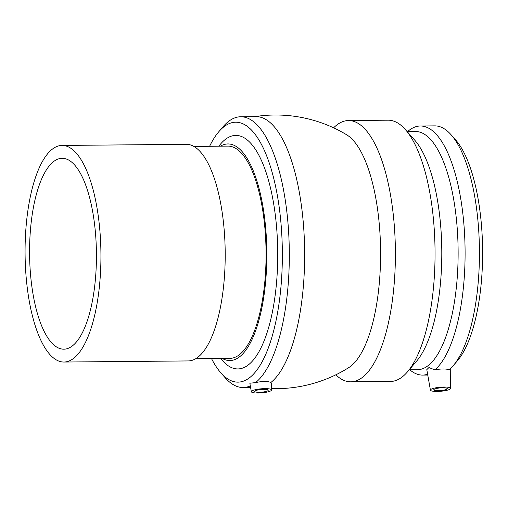 <?xml version="1.0" encoding="UTF-8"?>
<svg xmlns="http://www.w3.org/2000/svg" width="508" height="508" viewBox="0 0 508 508"><rect width="100%" height="100%" fill="white"/><g stroke="black" fill="none" stroke-linecap="round" stroke-linejoin="round"><path stroke-width="0.76" d="M438.233 390.703A6.769 1.359 -4.9 0 1 433.788 389.814A6.769 1.359 -4.9 0 1 440.417 387.883A6.769 1.359 -4.9 0 1 447.281 388.658A6.769 1.359 -4.9 0 1 438.233 390.703M259.156 392.297A6.769 1.359 -4.9 0 1 254.718 391.408A6.769 1.359 -4.9 0 1 261.347 389.477A6.769 1.359 -4.9 0 1 268.205 390.252A6.769 1.359 -4.9 0 1 259.156 392.297M450.044 389.147A10.154 2.038 -4.9 0 1 441.357 391.204A10.154 2.038 -4.9 0 1 431.705 390.957A10.154 2.038 -4.9 0 1 430.422 390.138A10.154 2.038 -4.9 0 1 440.36 387.204A10.154 2.038 -4.9 0 1 450.653 388.404A10.154 2.038 -4.9 0 1 450.044 389.147M270.974 390.747A10.154 2.038 -4.9 0 1 259.88 392.976A10.154 2.038 -4.9 0 1 251.346 391.731A10.154 2.038 -4.9 0 1 256.47 389.465A10.154 2.038 -4.9 0 1 271.577 389.998A10.154 2.038 -4.9 0 1 270.974 390.747M434.88 369.881C440.931 368.713 445.713 368.668 449.224 369.754A124.555 43.618 89.5 0 0 453.142 365.785A124.555 43.618 89.5 0 0 479.425 250.025A124.555 43.618 89.5 0 0 451.085 134.753A124.555 43.618 89.5 0 0 434.702 125.87L420.357 125.997A124.555 43.618 89.5 0 1 464.477 232.34A124.555 43.618 89.5 0 1 434.88 369.881L428.923 367.557L426.809 369.646L430.422 390.138M251.346 391.731L249.847 383.235L255.588 382.6C262.376 381.152 267.487 381.108 270.923 382.46L271.602 383.553L271.577 389.998M451.085 134.753L455.492 139.738A119.139 41.72 89.5 0 1 482.6 249.999A119.139 41.72 89.5 0 1 457.46 360.724L453.142 365.785M209.614 146.285A129.965 45.51 89.5 0 1 218.738 131.801L223.056 126.74A135.382 47.409 89.5 0 1 230.569 119.996A135.382 47.409 89.5 0 1 240.69 116.764L256.026 116.63A135.382 47.409 89.5 0 1 304.057 233.54A135.382 47.409 89.5 0 1 270.923 382.46M346.621 134.753A119.139 41.72 89.5 0 1 380.575 250.901A119.139 41.72 89.5 0 1 348.704 367.646A136.83 136.83 0 0 1 271.583 388.607M55.016 160.572A95.447 33.42 89.5 0 1 62.147 158.299A95.447 33.42 89.5 0 1 96.425 253.441A95.447 33.42 89.5 0 1 63.849 349.18A95.447 33.42 89.5 0 1 29.864 264.312A95.447 33.42 89.5 0 1 55.016 160.572M53.937 148.018A108.306 37.929 89.5 0 1 62.033 145.434A108.306 37.929 89.5 0 1 100.927 253.397A108.306 37.929 89.5 0 1 63.964 362.039A108.306 37.929 89.5 0 1 25.4 265.735A108.306 37.929 89.5 0 1 53.937 148.018M62.033 145.434L186.303 144.329A108.306 37.929 89.5 0 1 225.196 252.292A108.306 37.929 89.5 0 1 188.233 360.934L63.964 362.039M193.872 146.425L227.946 146.12A106.14 37.167 89.5 0 1 266.059 251.93A106.14 37.167 89.5 0 1 229.838 358.394L195.764 358.699M220.402 146.19A108.306 37.929 89.5 0 1 266.821 251.924A108.306 37.929 89.5 0 1 222.294 358.464M218.713 146.202L220.574 144.024A116.776 40.894 89.5 0 1 227.057 138.201A116.776 40.894 89.5 0 1 277.66 261.588A116.776 40.894 89.5 0 1 222.504 360.629L220.605 358.477M218.738 131.801A129.965 45.51 89.5 0 1 225.952 125.324A129.965 45.51 89.5 0 1 282.277 262.649A129.965 45.51 89.5 0 1 220.885 372.878A129.965 45.51 89.5 0 1 211.506 358.559M240.69 116.764A135.382 47.409 89.5 0 1 288.722 233.68A135.382 47.409 89.5 0 1 255.588 382.6M250.317 385.877A135.382 47.409 89.5 0 1 243.103 387.521A135.382 47.409 89.5 0 1 225.292 377.863L220.885 372.878M333.616 127.813A130.645 45.752 89.5 0 1 338.703 123.66A130.645 45.752 89.5 0 1 348.469 120.542A130.645 45.752 89.5 0 1 395.383 250.774A130.645 45.752 89.5 0 1 350.799 381.819A130.645 45.752 89.5 0 1 335.82 374.815M348.469 120.542L388.125 120.193A130.645 45.752 89.5 0 1 405.314 129.508A130.645 45.752 89.5 0 1 435.038 250.419A130.645 45.752 89.5 0 1 407.473 371.843A130.645 45.752 89.5 0 1 390.455 381.47L350.799 381.819M405.314 129.508L414.68 140.1A119.139 41.72 89.5 0 1 441.789 250.361A119.139 41.72 89.5 0 1 416.655 361.086L407.473 371.843M407.099 131.528L415.334 131.458A119.139 41.72 89.5 0 1 458.114 250.215A119.139 41.72 89.5 0 1 417.455 369.722L409.226 369.792M407.683 131.521A124.555 43.618 89.5 0 1 411.042 128.969A124.555 43.618 89.5 0 1 420.357 125.997M427.615 374.212A124.555 43.618 89.5 0 1 422.58 375.088A124.555 43.618 89.5 0 1 409.81 369.786M450.653 388.404L450.723 368.383M346.596 134.741A136.83 136.83 0 0 0 254.768 116.637M243.103 387.521L250.596 387.452M422.58 375.088L427.761 375.044"/></g></svg>
